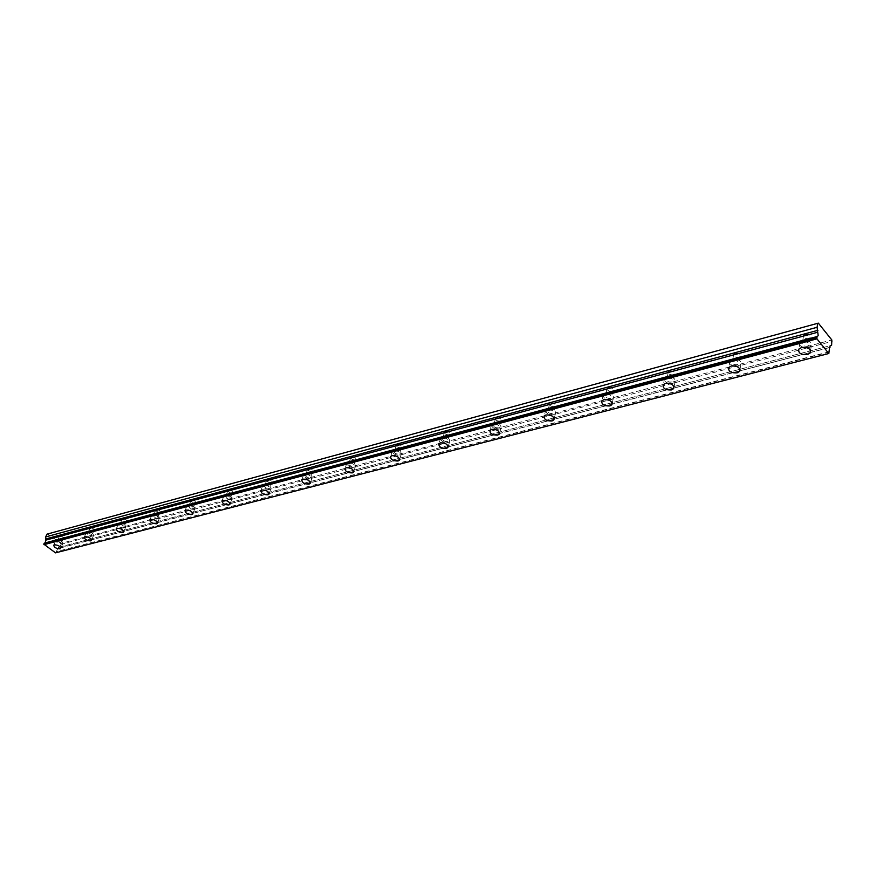 <?xml version="1.0" encoding="UTF-8"?>
<svg xmlns="http://www.w3.org/2000/svg" width="876" height="876" viewBox="0 0 876 876"><rect width="100%" height="100%" fill="white"/><g stroke="black" fill="none" stroke-linecap="round" stroke-linejoin="round"><path stroke-width="0.66" stroke-dasharray="4.38 3.29" d="M803.938 342.034C807.76 341.815 809.424 342.877 808.942 345.243L807.343 346.195C803.522 346.425 801.858 345.352 802.35 342.998L803.938 342.034M805.153 334.413C808.964 334.183 810.628 335.245 810.136 337.61L808.548 338.585C804.737 338.815 803.084 337.742 803.577 335.377L805.153 334.413M57.696 540.831L61.386 542.989L57.696 540.831M60.083 535.51L63.762 537.667L60.083 535.51M88.323 532.674L92.068 534.886L88.323 532.674M90.699 527.242L94.433 529.454L90.699 527.242M120.384 524.133L124.195 526.388L120.384 524.133M122.739 518.592C125.115 518.702 126.385 519.446 126.538 520.859L122.739 518.592M153.99 515.187C156.432 515.274 157.724 516.052 157.855 517.497L157.395 517.76C154.942 517.672 153.65 516.895 153.53 515.449L153.99 515.187M156.322 509.536C158.764 509.624 160.056 510.39 160.177 511.847L159.717 512.121C157.275 512.022 155.994 511.255 155.862 509.799L156.322 509.536M189.238 505.791C191.756 505.879 193.07 506.667 193.169 508.157L192.665 508.452C190.147 508.365 188.844 507.576 188.734 506.087L189.238 505.791M191.548 500.021C194.067 500.108 195.37 500.897 195.468 502.397L194.965 502.693C192.457 502.616 191.143 501.817 191.056 500.316L191.548 500.021M226.26 495.925C228.866 495.991 230.191 496.801 230.257 498.356L229.72 498.674C227.125 498.597 225.789 497.787 225.723 496.243L226.26 495.925M228.548 490.045C231.133 490.1 232.469 490.91 232.534 492.465L231.987 492.783C229.392 492.728 228.067 491.918 228.001 490.363L228.548 490.045M265.209 485.556C267.881 485.611 269.239 486.432 269.271 488.041L268.68 488.381C266.008 488.326 264.651 487.505 264.618 485.895L265.209 485.556M267.454 479.544C270.126 479.588 271.472 480.42 271.505 482.03L270.914 482.38C268.242 482.326 266.895 481.493 266.862 479.895L267.454 479.544M306.217 474.628C308.976 474.661 310.356 475.515 310.356 477.179L309.71 477.551C306.95 477.519 305.571 476.664 305.571 475.011L306.217 474.628M308.418 468.485C311.166 468.518 312.546 469.361 312.535 471.036L311.889 471.419C309.14 471.387 307.761 470.532 307.772 468.868L308.418 468.485M349.458 463.108C352.305 463.13 353.718 463.995 353.674 465.725L352.962 466.141C350.115 466.12 348.714 465.244 348.757 463.524L349.458 463.108M351.605 456.823C354.451 456.845 355.853 457.71 355.798 459.44L355.098 459.856C352.251 459.845 350.86 458.98 350.904 457.25L351.605 456.823M395.131 450.943C398.076 450.943 399.5 451.83 399.423 453.626L398.646 454.075C395.7 454.086 394.277 453.188 394.364 451.403L395.131 450.943M397.211 444.515C400.146 444.515 401.569 445.402 401.482 447.198L400.715 447.658C397.781 447.669 396.346 446.771 396.445 444.975L397.211 444.515M443.431 438.077C446.475 438.055 447.932 438.964 447.8 440.825L446.946 441.329C443.902 441.351 442.457 440.431 442.588 438.58L443.431 438.077M445.435 431.507C448.479 431.474 449.925 432.394 449.793 434.255L448.95 434.759C445.906 434.792 444.46 433.872 444.592 432.01L445.435 431.507M494.601 424.444C497.754 424.4 499.243 425.331 499.057 427.269L498.115 427.816C494.973 427.871 493.484 426.93 493.659 425.002L494.601 424.444M496.517 417.721C499.67 417.655 501.149 418.597 500.962 420.535L500.032 421.093C496.878 421.148 495.4 420.217 495.586 418.279L496.517 417.721M548.891 409.979C552.165 409.902 553.687 410.866 553.446 412.87L552.417 413.494C549.143 413.571 547.631 412.607 547.861 410.592L548.891 409.979M550.719 403.091C553.982 403.004 555.494 403.967 555.253 405.982L554.223 406.606C550.96 406.683 549.449 405.719 549.69 403.705L550.719 403.091M606.619 394.605C610.014 394.496 611.568 395.481 611.273 397.573L610.123 398.251C606.729 398.361 605.185 397.375 605.48 395.284L606.619 394.605M608.316 387.542C611.711 387.422 613.255 388.418 612.959 390.51L611.809 391.2C608.426 391.309 606.882 390.324 607.178 388.232L608.316 387.542M668.103 378.224C671.629 378.082 673.217 379.089 672.867 381.268L671.585 382.035C668.07 382.177 666.483 381.159 666.833 378.98L668.103 378.224M669.669 370.986C673.184 370.833 674.772 371.84 674.41 374.03L673.14 374.797C669.625 374.95 668.049 373.932 668.399 371.752L669.669 370.986M733.738 360.737C737.406 360.551 739.026 361.591 738.61 363.858L737.187 364.712C733.519 364.898 731.898 363.858 732.314 361.591L733.738 360.737M735.139 353.313C738.797 353.127 740.417 354.167 740.001 356.433L738.577 357.298C734.92 357.485 733.3 356.444 733.727 354.167L735.139 353.313M44.358 543.142L45.256 542.89M807.541 347.871L811.296 346.031C812.14 341.979 809.271 340.151 802.723 340.545L799.996 342.188C798.857 344.159 799.744 345.845 802.646 347.246M62.207 544.051L62.831 543.678C62.481 541.434 60.367 540.196 56.502 539.988L55.878 540.35C56.228 542.594 58.342 543.832 62.207 544.051M92.867 535.981L93.546 535.586C93.239 533.265 91.093 532.006 87.118 531.798L86.45 532.192C86.757 534.513 88.903 535.773 92.867 535.981M124.972 527.538L125.706 527.111C125.432 524.713 123.253 523.421 119.18 523.235L118.446 523.662C118.72 526.06 120.888 527.352 124.972 527.538M158.6 518.68L159.399 518.22C159.18 515.745 156.968 514.42 152.763 514.256L151.975 514.716C152.205 517.201 154.406 518.515 158.6 518.68M193.892 509.394L194.746 508.901C194.581 506.328 192.326 504.981 188.011 504.839L187.157 505.342C187.333 507.905 189.577 509.252 193.892 509.394M230.946 499.649L231.888 499.101C231.768 496.451 229.479 495.06 225.033 494.94L224.103 495.488C224.223 498.137 226.501 499.528 230.946 499.649M269.918 489.399L270.936 488.797C270.881 486.049 268.549 484.636 263.961 484.537L262.953 485.129C263.019 487.877 265.34 489.301 269.918 489.399M310.947 478.603L312.064 477.946C312.064 475.099 309.699 473.642 304.968 473.577L303.873 474.223C303.863 477.081 306.228 478.537 310.947 478.603M354.211 467.215L355.426 466.503C355.503 463.546 353.094 462.057 348.21 462.024L347.005 462.736C346.929 465.682 349.338 467.182 354.211 467.215M399.894 455.202L401.23 454.414C401.372 451.348 398.919 449.815 393.871 449.815L392.558 450.603C392.404 453.669 394.857 455.191 399.894 455.202M448.205 442.49L449.673 441.624C449.892 438.438 447.395 436.872 442.172 436.916L440.727 437.77C440.497 440.956 442.993 442.522 448.205 442.49M499.375 429.021L500.984 428.068C501.302 424.761 498.751 423.152 493.33 423.239L491.743 424.181C491.425 427.488 493.976 429.109 499.375 429.021M553.665 414.742L555.45 413.68C555.844 410.242 553.249 408.588 547.631 408.72L545.868 409.771C545.474 413.209 548.069 414.874 553.665 414.742M611.371 399.555L613.342 398.383C613.846 394.802 611.185 393.105 605.36 393.291L603.411 394.463C602.907 398.043 605.568 399.741 611.371 399.555M670.03 383.579L672.834 383.392L675.024 382.078C675.626 378.344 672.91 376.603 666.855 376.855L664.687 378.158C663.636 380.239 664.829 381.925 668.257 383.228M736.639 366.376L740.866 364.668C741.578 360.781 738.797 358.996 732.5 359.313L730.069 360.77C728.985 362.741 729.971 364.416 733.026 365.785M818.337 323.135L47.665 533.966L60.882 543.394L831.839 339.976M60.882 543.394L61.123 544.259L832.2 341.333M46.943 534.163L47.665 533.966M61.123 544.259L59.897 547.007L58.342 547.434L57.827 548.573L830.065 347.334M829.243 347.63L57.827 548.573M57.696 548.661L56.371 551.628L829.32 351.758M829.364 352.053L56.371 551.628M56.382 551.825L55.538 552.865M59.897 547.007L831.609 345.319M829.167 353.4L55.965 552.745M58.342 547.434L830.306 345.691M810.136 337.61L808.942 345.243M63.762 537.667L61.386 542.989M94.433 529.454L92.068 534.886M126.538 520.859L124.195 526.388M160.177 511.847L157.855 517.497M195.468 502.397L193.169 508.157M232.534 492.465L230.257 498.356M271.505 482.03L269.271 488.041M312.535 471.036L310.356 477.179M355.798 459.44L353.674 465.725M401.482 447.198L399.423 453.626M449.793 434.255L447.8 440.825M500.962 420.535L499.057 427.269M555.253 405.982L553.446 412.87M612.959 390.51L611.273 397.573M674.41 374.03L672.867 381.268M740.001 356.433L738.61 363.858M817.439 336.592L44.807 543.098M811.296 346.031L810.585 350.564M62.831 543.678L60.827 548.179M93.546 535.586L91.564 540.142M125.706 527.111L123.746 531.721M159.399 518.22L157.483 522.884M194.746 508.901L192.873 513.621M231.888 499.101L230.049 503.864M270.936 488.797L269.151 493.604M312.064 477.946L310.345 482.796M355.426 466.503L353.784 471.376M401.23 454.414L399.653 459.309M449.673 441.624L448.183 446.519M500.984 428.068L499.605 432.963M555.45 413.68L554.179 418.542M613.342 398.383L612.204 403.201M675.024 382.078L674.016 386.831M740.866 364.668L740.001 369.322M803.577 335.377L802.35 342.998M59.721 535.718L57.323 541.05M90.305 527.472L87.928 532.904M122.322 518.844L119.957 524.385M155.862 509.799L153.53 515.449M191.056 500.316L188.734 506.087M228.001 490.363L225.723 496.243M266.862 479.895L264.618 485.895M307.772 468.868L305.571 475.011M350.904 457.25L348.757 463.524M396.445 444.975L394.364 451.403M444.592 432.01L442.588 438.58M495.586 418.279L493.659 425.002M549.69 403.705L547.861 410.592M607.178 388.232L605.48 395.284M668.399 371.752L666.833 378.98M733.727 354.167L732.314 361.591M829.583 347.433L810.541 352.393M810.289 352.459L739.957 370.789M739.716 370.855L673.972 387.98M673.753 388.035L612.171 404.088M611.974 404.143L554.158 419.21M553.993 419.254L499.594 433.423M499.462 433.456L448.183 446.826M448.085 446.848L399.653 459.473M399.598 459.484L353.784 471.43M353.762 471.43L57.258 548.694M799.996 342.188L798.879 349.086M55.878 540.35L53.721 545.157M86.45 532.192L84.293 537.097M118.446 523.662L116.311 528.666M151.975 514.716L149.862 519.818M187.157 505.342L185.066 510.544M224.103 495.488L222.033 500.809M262.953 485.129L260.928 490.56M303.873 474.223L301.881 479.785M347.005 462.736L345.056 468.408M392.558 450.603L390.663 456.407M440.727 437.77L438.898 443.716M491.743 424.181L490.002 430.269M545.868 409.771L544.215 416.001M603.411 394.463L601.867 400.847M664.687 378.158L663.263 384.706M730.069 360.77L728.788 367.493M829.233 347.652L57.739 548.65"/><path stroke-width="1.31" d="M45.256 542.89L45.705 540.163L817.713 332.245L45.705 540.163M816.936 336.68L816.947 338.859L828.805 353.51L55.538 552.865L43.8 544.149L44.216 543.23L817.439 336.592L818.184 335.409L817.713 332.245M807.464 354.572L810.212 352.94C811.056 348.9 808.187 347.071 801.606 347.454L798.879 349.086C798.047 353.116 800.905 354.944 807.464 354.572M60.061 548.858L60.685 548.496C60.334 546.252 58.21 545.025 54.345 544.795L53.721 545.157C54.082 547.401 56.195 548.628 60.061 548.858M90.732 540.886L91.422 540.492C91.093 538.182 88.947 536.911 84.972 536.714L84.293 537.097C84.622 539.408 86.768 540.678 90.732 540.886M122.848 532.531L123.582 532.115C123.308 529.717 121.129 528.436 117.034 528.239L116.311 528.666C116.585 531.053 118.764 532.345 122.848 532.531M156.508 523.782L157.297 523.322C157.067 520.859 154.855 519.534 150.65 519.369L149.862 519.818C150.092 522.293 152.304 523.607 156.508 523.782M191.811 514.606L192.676 514.113C192.501 511.551 190.245 510.204 185.92 510.051L185.066 510.544C185.241 513.106 187.497 514.453 191.811 514.606M228.899 504.97L229.84 504.423C229.709 501.784 227.421 500.393 222.964 500.273L222.033 500.809C222.165 503.448 224.453 504.839 228.899 504.97M267.903 494.83L268.921 494.239C268.855 491.502 266.523 490.078 261.935 489.98L260.928 490.56C260.993 493.298 263.315 494.721 267.903 494.83M308.976 484.154L310.093 483.508C310.093 480.661 307.717 479.205 302.976 479.139L301.881 479.785C301.881 482.621 304.246 484.078 308.976 484.154M352.294 472.898L353.51 472.186C353.575 469.24 351.156 467.751 346.261 467.707L345.056 468.408C344.991 471.354 347.4 472.843 352.294 472.898M398.032 461.006L399.357 460.228C399.5 457.162 397.047 455.64 391.977 455.63L390.663 456.407C390.521 459.462 392.985 460.995 398.032 461.006M446.41 448.424L447.866 447.57C448.085 444.395 445.577 442.829 440.343 442.862L438.898 443.716C438.679 446.88 441.175 448.457 446.41 448.424M497.656 435.109L499.265 434.157C499.572 430.861 497.01 429.251 491.589 429.328L490.002 430.269C489.684 433.565 492.246 435.175 497.656 435.109M552.033 420.973L553.818 419.922C554.212 416.494 551.606 414.841 545.978 414.961L544.215 416.001C543.821 419.44 546.427 421.093 552.033 420.973M609.849 405.938L611.831 404.778C612.324 401.208 609.652 399.511 603.816 399.686L601.867 400.847C601.363 404.416 604.024 406.114 609.849 405.938M671.432 389.94L673.633 388.637C674.235 384.914 671.498 383.173 665.432 383.414L663.263 384.706C662.65 388.429 665.377 390.17 671.432 389.94M737.154 372.847L739.618 371.391C740.33 367.515 737.526 365.73 731.219 366.037L728.788 367.493C728.076 371.358 730.858 373.143 737.154 372.847M828.805 353.51L829.583 347.433L830.306 345.691L831.609 345.319L831.839 339.976L818.337 323.135L46.943 534.163L45.694 536.922L45.694 539.966M817.724 323.288L817.111 327.285L817.669 331.949M816.969 336.592L44.216 543.23M43.942 544.675L816.947 338.859M817.111 327.285L45.694 536.922M802.646 347.246L807.541 347.871M668.257 383.228L670.03 383.579M733.026 365.785L736.639 366.376M43.8 544.149L816.728 338.026M817.921 330.307L46.209 538.828M829.955 347.444L829.243 347.63M810.585 350.564L810.212 352.94M230.049 503.864L229.84 504.423M269.151 493.604L268.921 494.239M310.345 482.796L310.093 483.508M353.784 471.376L353.51 472.186M399.653 459.309L399.357 460.228M448.183 446.519L447.866 447.57M499.605 432.963L499.265 434.157M554.179 418.542L553.818 419.922M612.204 403.201L611.831 404.778M674.016 386.831L673.633 388.637M740.001 369.322L739.618 371.391M817.001 336.57L44.315 543.142M829.999 347.454L829.233 347.652"/></g></svg>
